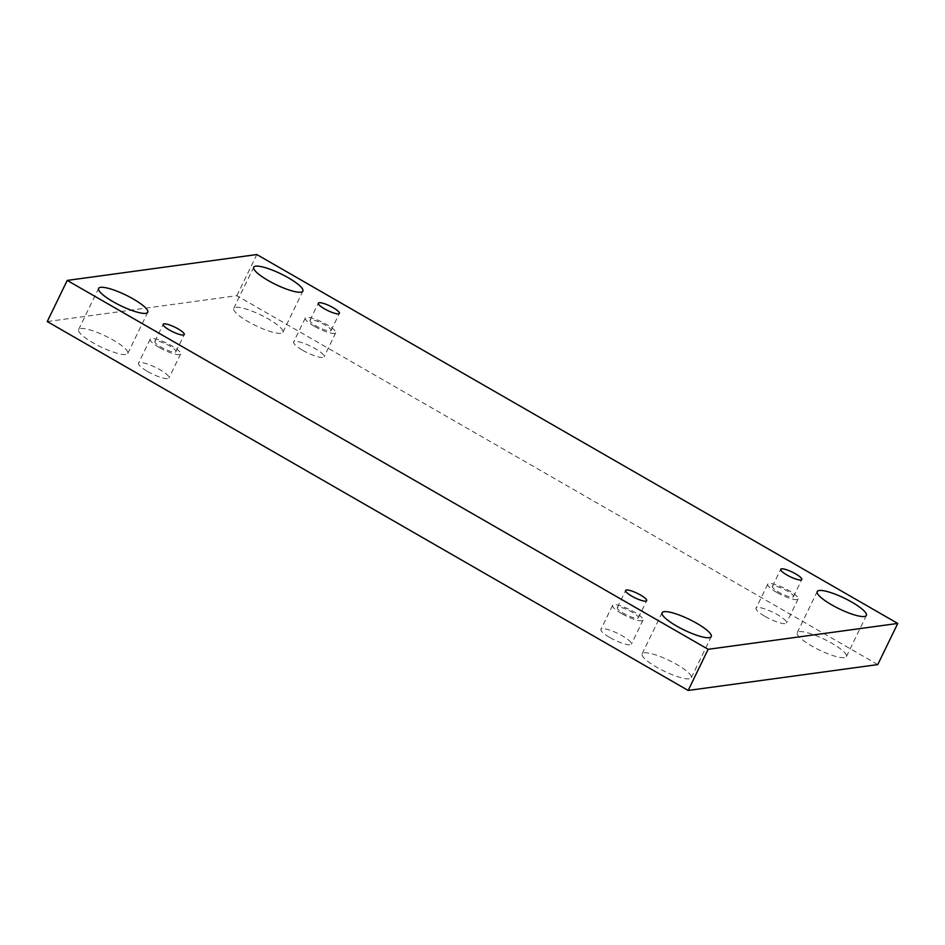 <?xml version="1.0" encoding="UTF-8"?>
<svg xmlns="http://www.w3.org/2000/svg" width="945" height="945" viewBox="0 0 945 945"><rect width="100%" height="100%" fill="white"/><g stroke="black" fill="none" stroke-linecap="round" stroke-linejoin="round"><path stroke-width="0.71" stroke-dasharray="4.72 3.54" d="M47.25 321.56L236.852 295.702L877.775 664.583M236.852 295.702L256.827 254.548M80.62 328.494A27.334 5.918 -154.1 0 1 109.596 338.109A27.334 5.918 -154.1 0 1 127.788 353.43A27.334 5.918 -154.1 0 1 100.619 346.815A27.334 5.918 -154.1 0 1 78.612 329.557A27.334 5.918 -154.1 0 1 80.62 328.494M644.112 652.818A27.334 5.918 -154.1 0 1 673.1 662.433A27.334 5.918 -154.1 0 1 691.279 677.754A27.334 5.918 -154.1 0 1 664.111 671.139A27.334 5.918 -154.1 0 1 642.116 653.881A27.334 5.918 -154.1 0 1 644.112 652.818M235.742 307.338A27.334 5.918 -154.1 0 1 264.718 316.941A27.334 5.918 -154.1 0 1 282.909 332.262A27.334 5.918 -154.1 0 1 255.741 325.647A27.334 5.918 -154.1 0 1 233.734 308.389A27.334 5.918 -154.1 0 1 235.742 307.338M799.234 631.65A27.334 5.918 -154.1 0 1 828.222 641.265A27.334 5.918 -154.1 0 1 846.401 656.586A27.334 5.918 -154.1 0 1 819.232 649.971A27.334 5.918 -154.1 0 1 797.237 632.713A27.334 5.918 -154.1 0 1 799.234 631.65M765.048 616.412A16.915 3.662 25.9 0 0 786.5 622.956A16.915 3.662 25.9 0 0 772.88 612.265A16.915 3.662 25.9 0 0 756.059 608.178A16.915 3.662 25.9 0 0 765.048 616.412M302.648 350.264A16.915 3.662 25.9 0 0 324.088 356.808A16.915 3.662 25.9 0 0 310.468 346.13A16.915 3.662 25.9 0 0 293.647 342.031A16.915 3.662 25.9 0 0 302.648 350.264M147.514 371.432A16.915 3.662 25.9 0 0 168.966 377.976A16.915 3.662 25.9 0 0 155.346 367.286A16.915 3.662 25.9 0 0 138.525 363.199A16.915 3.662 25.9 0 0 147.514 371.432M609.927 637.58A16.915 3.662 25.9 0 0 631.378 644.112A16.915 3.662 25.9 0 0 617.758 633.433A16.915 3.662 25.9 0 0 600.937 629.335A16.915 3.662 25.9 0 0 609.927 637.58M618.124 607.151A11.718 2.54 25.9 0 0 617.274 607.611A11.718 2.54 25.9 0 0 625.07 614.179A11.718 2.54 25.9 0 0 637.485 618.29A11.718 2.54 25.9 0 0 638.347 617.841A11.718 2.54 25.9 0 0 630.551 611.273A11.718 2.54 25.9 0 0 618.124 607.151M621.586 613.577A16.915 3.662 -154.1 0 1 612.584 605.332A16.915 3.662 -154.1 0 1 629.405 609.43A16.915 3.662 -154.1 0 1 643.025 620.109A16.915 3.662 -154.1 0 1 621.586 613.577M155.724 341.015A11.718 2.54 25.9 0 0 154.862 341.464A11.718 2.54 25.9 0 0 162.658 348.032A11.718 2.54 25.9 0 0 175.073 352.154A11.718 2.54 25.9 0 0 175.935 351.694A11.718 2.54 25.9 0 0 168.139 345.126A11.718 2.54 25.9 0 0 155.724 341.015M159.173 347.429A16.915 3.662 -154.1 0 1 150.172 339.196A16.915 3.662 -154.1 0 1 166.993 343.283A16.915 3.662 -154.1 0 1 180.613 353.973A16.915 3.662 -154.1 0 1 159.173 347.429M310.846 319.847A11.718 2.54 25.9 0 0 309.984 320.308A11.718 2.54 25.9 0 0 317.78 326.875A11.718 2.54 25.9 0 0 330.195 330.986A11.718 2.54 25.9 0 0 331.057 330.537A11.718 2.54 25.9 0 0 323.261 323.97A11.718 2.54 25.9 0 0 310.846 319.847M314.295 326.273A16.915 3.662 -154.1 0 1 305.306 318.028A16.915 3.662 -154.1 0 1 322.115 322.127A16.915 3.662 -154.1 0 1 335.735 332.805A16.915 3.662 -154.1 0 1 314.295 326.273M773.258 585.994A11.718 2.54 25.9 0 0 772.396 586.443A11.718 2.54 25.9 0 0 780.192 593.011A11.718 2.54 25.9 0 0 792.607 597.134A11.718 2.54 25.9 0 0 793.469 596.673A11.718 2.54 25.9 0 0 785.673 590.105A11.718 2.54 25.9 0 0 773.258 585.994M776.707 592.409A16.915 3.662 -154.1 0 1 767.718 584.175A16.915 3.662 -154.1 0 1 784.527 588.262A16.915 3.662 -154.1 0 1 798.147 598.953A16.915 3.662 -154.1 0 1 776.707 592.409M638.347 617.841L646.675 600.701M617.274 607.611L625.602 590.46M612.584 605.332L600.937 629.335M643.025 620.109L631.378 644.112M175.935 351.694L184.263 334.554M154.862 341.464L163.19 324.324M150.172 339.196L138.525 363.199M180.613 353.973L168.966 377.976M331.057 330.537L339.385 313.386M309.984 320.308L318.311 303.156M305.306 318.028L293.647 342.031M335.735 332.805L324.088 356.808M793.469 596.673L801.797 579.533M772.396 586.443L780.724 569.303M767.718 584.175L756.059 608.178M798.147 598.953L786.5 622.956M846.401 656.586L866.388 615.443M797.237 632.713L817.212 591.57M282.909 332.262L302.884 291.119M233.734 308.389L253.721 267.246M691.279 677.754L711.266 636.611M642.116 653.881L662.091 612.738M127.788 353.43L147.763 312.287M78.612 329.557L98.599 288.414"/><path stroke-width="1.42" d="M256.827 254.548L897.75 623.44L708.148 649.298L67.225 280.417L256.827 254.548M708.148 649.298L688.173 690.452L877.775 664.583L897.75 623.44M100.595 287.351A27.334 5.918 -154.1 0 1 129.571 296.954A27.334 5.918 -154.1 0 1 147.763 312.287A27.334 5.918 -154.1 0 1 120.594 305.672A27.334 5.918 -154.1 0 1 98.599 288.414A27.334 5.918 -154.1 0 1 100.595 287.351M664.099 611.675A27.334 5.918 -154.1 0 1 693.075 621.278A27.334 5.918 -154.1 0 1 711.266 636.611A27.334 5.918 -154.1 0 1 684.097 629.996A27.334 5.918 -154.1 0 1 662.091 612.738A27.334 5.918 -154.1 0 1 664.099 611.675M255.717 266.183A27.334 5.918 -154.1 0 1 284.705 275.798A27.334 5.918 -154.1 0 1 302.884 291.119A27.334 5.918 -154.1 0 1 275.716 284.504A27.334 5.918 -154.1 0 1 253.721 267.246A27.334 5.918 -154.1 0 1 255.717 266.183M819.22 590.507A27.334 5.918 -154.1 0 1 848.197 600.122A27.334 5.918 -154.1 0 1 866.388 615.443A27.334 5.918 -154.1 0 1 839.219 608.828A27.334 5.918 -154.1 0 1 817.212 591.57A27.334 5.918 -154.1 0 1 819.22 590.507M781.574 568.843A11.718 2.54 -154.1 0 1 794.001 572.965A11.718 2.54 -154.1 0 1 801.797 579.533A11.718 2.54 -154.1 0 1 790.15 576.698A11.718 2.54 -154.1 0 1 780.724 569.303A11.718 2.54 -154.1 0 1 781.574 568.843M319.162 302.707A11.718 2.54 -154.1 0 1 331.589 306.818A11.718 2.54 -154.1 0 1 339.385 313.386A11.718 2.54 -154.1 0 1 327.738 310.551A11.718 2.54 -154.1 0 1 318.311 303.156A11.718 2.54 -154.1 0 1 319.162 302.707M164.04 323.863A11.718 2.54 -154.1 0 1 176.467 327.986A11.718 2.54 -154.1 0 1 184.263 334.554A11.718 2.54 -154.1 0 1 172.616 331.719A11.718 2.54 -154.1 0 1 163.19 324.324A11.718 2.54 -154.1 0 1 164.04 323.863M626.452 590.011A11.718 2.54 -154.1 0 1 638.879 594.133A11.718 2.54 -154.1 0 1 646.675 600.701A11.718 2.54 -154.1 0 1 635.028 597.866A11.718 2.54 -154.1 0 1 625.602 590.46A11.718 2.54 -154.1 0 1 626.452 590.011M688.173 690.452L47.25 321.56L67.225 280.417"/></g></svg>
